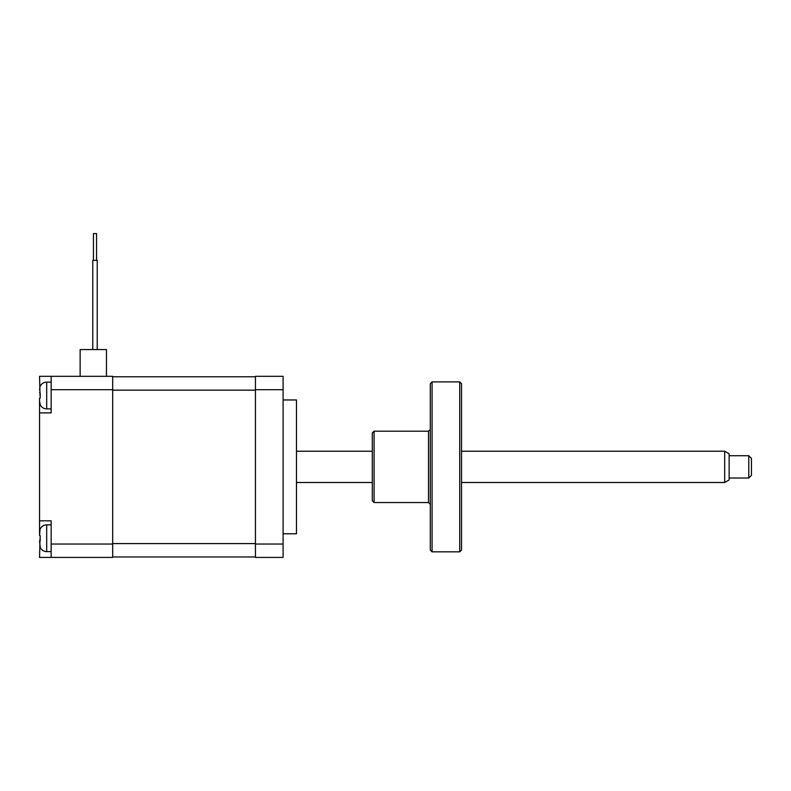 <?xml version="1.0" encoding="UTF-8"?>
<svg xmlns="http://www.w3.org/2000/svg" width="791" height="791" viewBox="0 0 791 791"><rect width="100%" height="100%" fill="white"/><g stroke="black" fill="none" stroke-linecap="round" stroke-linejoin="round"><path stroke-width="1.19" d="M39.55 389.854L40.034 386.661A7.139 7.139 0 0 1 46.689 382.122L51.148 382.122M40.034 404.339L40.034 404.339A7.139 7.139 0 0 0 46.689 408.878L46.689 382.122M40.183 404.31L39.55 401.146L40.183 404.31M39.55 520.844L39.55 412.892L51.148 412.892L51.148 376.318L112.698 376.318L112.698 557.418L51.148 557.418L51.148 520.844L39.55 520.844L39.55 535.556L40.034 529.406A7.139 7.139 0 0 1 46.689 524.858L51.148 524.858M40.034 547.075L40.034 547.075A7.139 7.139 0 0 0 46.689 551.614L46.689 524.858M40.183 547.046L39.55 540.915L40.183 547.046M283.099 399.959L296.477 399.959L296.477 533.777L283.099 533.777M40.183 540.807L39.55 540.915L40.183 540.807L40.183 535.675L39.58 535.566M283.099 389.706L283.099 376.318L255.444 376.318L255.444 557.418L283.099 557.418L283.099 389.706L255.444 389.706M112.698 556.973L255.444 556.973M112.698 376.763L255.444 376.763M39.58 392.83L40.183 392.939L40.183 398.061L39.55 398.18L39.55 412.892M40.183 398.061L39.55 398.18M40.034 395.5L39.55 376.318L51.148 376.318M80.138 376.318L80.138 349.553L106.459 349.553L106.459 376.318M40.034 538.236L39.55 557.418L51.148 557.418M92.774 260.348L92.774 349.553L92.774 260.348L97.234 260.348L97.234 349.553M93.447 233.582L93.447 260.348L93.447 233.582L96.561 233.582L96.561 260.348M724.685 451.236L729.144 453.807L729.144 479.929L724.685 482.5L724.685 451.236L461.519 451.236M748.77 455.715L751.45 458.394L751.45 475.342L748.77 478.021L748.77 455.715L729.144 455.715M459.729 381.895L461.519 383.684L461.519 550.061L459.729 551.841L459.729 381.895L432.074 381.895L432.074 551.841L459.729 551.841M432.074 551.841L430.294 550.061L430.294 383.684L432.074 381.895M374.094 502.552L372.304 500.772L372.304 432.964L374.094 431.184L374.094 502.552L428.504 502.552L428.504 431.184L430.294 429.404M255.444 544.04L283.099 544.04M112.698 390.151L255.444 390.151M112.698 543.585L255.444 543.585M112.698 389.706L51.148 389.706M112.698 544.04L51.148 544.04M46.689 408.878L51.148 408.878M46.689 551.614L51.148 551.614M724.685 482.5L461.519 482.5M372.304 482.5L296.477 482.5M748.77 478.021L729.144 478.021M372.304 451.236L296.477 451.236M374.094 431.184L428.504 431.184M428.504 502.552L430.294 504.342"/></g></svg>

